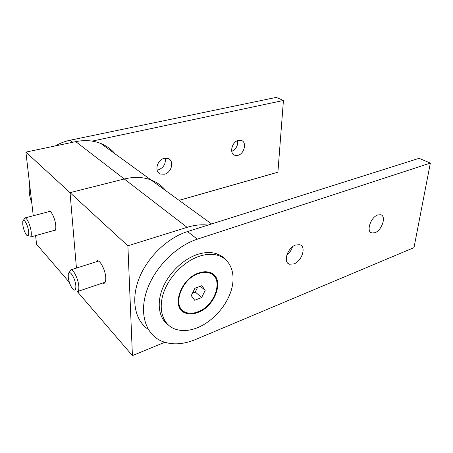 <?xml version="1.0" encoding="UTF-8"?>
<svg xmlns="http://www.w3.org/2000/svg" width="453" height="453" viewBox="0 0 453 453"><rect width="100%" height="100%" fill="white"/><g stroke="black" fill="none" stroke-linecap="round" stroke-linejoin="round"><path stroke-width="0.68" d="M102.542 283.08L103.867 283.363C105.277 283.006 105.906 281.098 105.753 277.644C105.458 270.282 100.113 259.892 97.152 260.775L95.826 261.925M187.083 227.332L127.893 245.809L70.034 192.655L124.269 178.986C134.048 176.625 142.95 176.942 150.974 179.937C157.061 182.282 162.032 185.894 165.894 190.775C162.032 185.894 157.061 182.282 150.974 179.937C142.95 176.942 134.048 176.625 124.269 178.986L187.083 227.332C194.501 225.056 201.46 224.309 207.972 225.096M69.054 272.729L70.855 269.852C73.409 269.093 78.346 279.167 78.805 286.194C79.032 289.495 78.539 291.296 77.316 291.596L78.55 293.023L78.397 291.228L78.55 293.023L132.418 355.599L164.75 342.298M127.893 245.809L132.418 355.599M70.034 192.655L76.432 268.08L70.034 192.655L25.895 152.106L75.753 141.636L124.269 178.986L70.034 192.655M53.295 230.656L54.377 230.985C55.572 230.673 56.025 228.776 55.736 225.294C55.204 218.844 51.189 210.385 48.998 210.99L48.001 211.885M115.164 153.918C111.353 149.303 106.551 145.815 100.764 143.459C93.131 140.436 84.796 139.83 75.753 141.636M69.36 282.344L36.568 244.246L35.572 235.622M33.273 215.764L25.895 152.106M293.855 263.935L289.49 264.207C282.774 262.508 287.508 247.542 295.679 244.982L299.829 244.739C306.624 246.477 301.941 261.251 293.855 263.935M374.903 232.729L371.794 232.984C365.882 231.789 370.633 217.14 377.74 214.954L380.684 214.728C386.652 215.973 381.93 230.435 374.903 232.729M168.482 325.152C159.128 318.702 156.381 303.957 162.468 288.646C168.539 273.34 182.836 259.388 197.083 254.575C204.58 252.106 211.262 251.891 217.134 253.94C220.469 255.141 223.267 256.998 225.532 259.512M164.145 321.047L165.855 322.27M198.975 256.364C206.438 253.884 213.091 253.663 218.935 255.69C231.313 260.135 236.013 274.852 231.194 290.498C226.387 306.154 212.723 321.42 197.746 327.598C188.935 331.143 181.019 331.5 173.986 328.663C162.78 323.906 158.046 309.308 163.488 293.091C168.89 276.885 183.912 261.466 198.975 256.364M221.698 256.896L219.915 255.152M179.716 307.881L180.158 308.08M198.006 312.434C193.289 314.263 189.065 314.444 185.328 312.978C170.736 308.3 180.288 278.731 198.686 273.023C202.989 271.523 206.828 271.381 210.203 272.598C225.203 277.349 216.03 306.126 198.006 312.434M198.595 273.572C202.774 272.111 206.506 271.976 209.779 273.159C224.314 277.763 215.418 305.679 197.938 311.789C193.374 313.55 189.28 313.725 185.662 312.31C171.506 307.768 180.758 279.116 198.595 273.572M209.886 273.199L209.252 272.287M292.445 246.84C291.415 250.226 289.518 253.029 286.755 255.237M430.35 163.108L197.321 239.173C176.121 245.973 154.592 267.61 146.823 290.566C138.986 313.538 145.679 334.121 161.194 340.956C171.472 345.226 182.989 344.716 195.753 339.427L413.991 247.621L430.35 163.108L419.11 158.318L187.536 231.562C167.599 237.78 147.372 257.134 139.037 278.567C130.657 300.011 135.011 320.537 148.273 329.376M222.412 257.287L221.007 255.769M163.391 320.022L165.368 321.596M210.934 273.663L210.362 272.661M179.207 306.811L180.192 307.327M194.682 300.26L191.251 295.633L194.852 288.295L201.851 285.69L205.175 290.379L201.613 297.604L194.682 300.26M201.613 297.604L195.294 292.004L192.525 293.046M197.621 287.264L195.294 292.004M205.175 290.379L200.396 286.234M164.28 158.335C156.998 159.722 154.077 171.908 160.436 174.026L164.45 174.224C171.681 172.74 174.558 160.622 168.086 158.522L164.28 158.335M157.106 170.113L158.239 169.92C163.663 167.701 165.974 163.788 165.169 158.176M238.476 140.356C231.891 141.585 228.986 153.703 234.818 155.3L237.791 155.379C244.326 154.065 247.202 142.027 241.29 140.43L238.476 140.356M92.14 141.109L283.436 100.47L277.904 172.208L179.077 200.351M72.718 142.276L70.085 140.226L276.234 97.401L283.436 100.47M70.085 140.226C64.989 141.291 60.062 143.193 55.311 145.928M29.53 183.499C28.686 190.441 29.434 196.902 31.778 202.865M231.732 151.393C236.121 149.145 238.091 145.555 237.638 140.623M75.838 285.815C75.996 290.209 74.932 291.256 72.644 288.957C70.345 285.832 68.873 281.868 68.239 277.066L68.284 274.28C69.015 268.504 75.323 278 75.838 285.815M23.346 220.368L24.943 217.955C26.823 217.434 30.532 225.594 31.178 231.749C31.529 235.079 31.189 236.874 30.164 237.14M28.613 231.455C28.941 235.52 28.239 236.704 26.506 235.005C24.711 232.531 23.471 229.11 22.78 224.739L22.792 221.364C23.499 217.304 27.933 224.909 28.613 231.455M197.321 239.173L187.536 231.562M211.574 223.958L100.764 143.459M104.292 283.216L103.867 283.363M289.49 264.207L287.508 262.819M371.794 232.984L370.509 232.253M218.935 255.69L216.336 253.674M209.779 273.159L208.499 272.1M158.476 172.65L160.436 174.026M233.493 154.547L234.818 155.3M105.198 282.179L77.684 291.472M98.494 261.075L70.855 269.852M55.368 230.079L30.374 237.078M50.085 211.336L24.943 217.955"/></g></svg>
